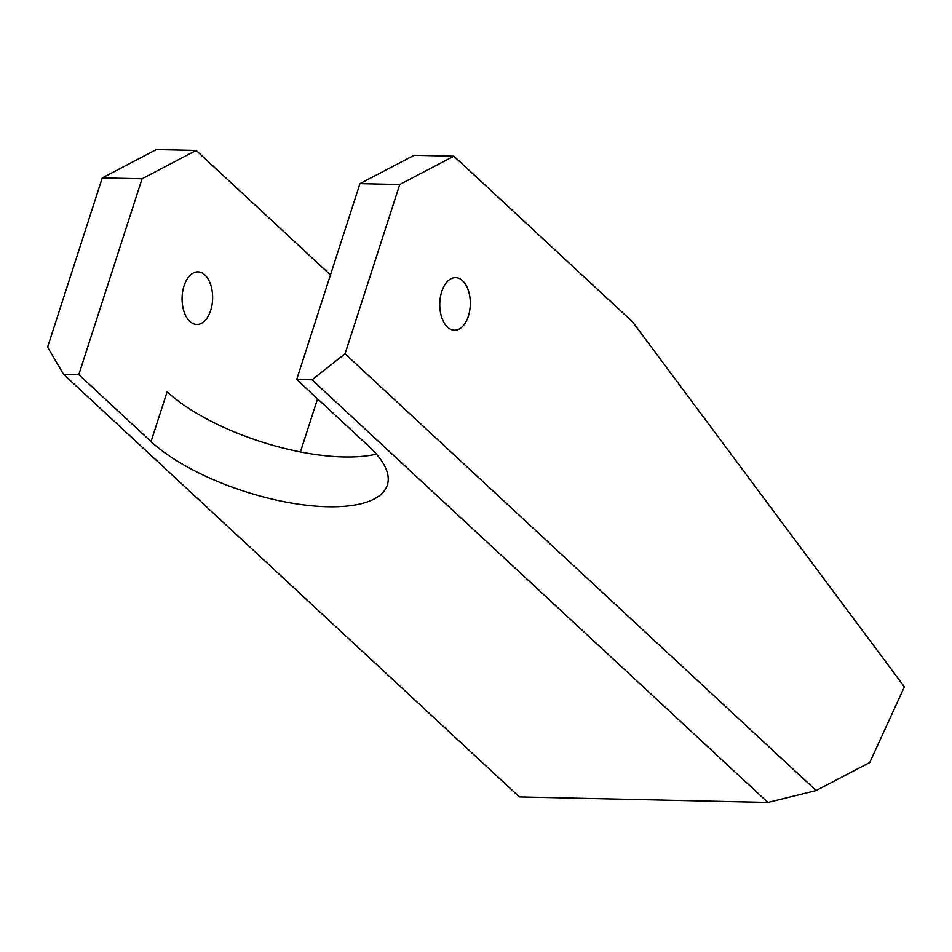 <?xml version="1.0" encoding="UTF-8"?>
<svg xmlns="http://www.w3.org/2000/svg" width="952" height="952" viewBox="0 0 952 952"><rect width="100%" height="100%" fill="white"/><g stroke="black" fill="none" stroke-linecap="round" stroke-linejoin="round"><path stroke-width="1.43" d="M330.463 274.938L196.171 150.428L156.39 149.535L102.281 177.881L47.6 347.159L63.51 374.267L519.387 796.919L767.895 802.465L312.006 379.8L296.703 379.455L368.936 446.428A133.815 49.849 17.9 0 1 387.321 485.127A133.815 49.849 17.9 0 1 287.73 502.394A133.815 49.849 17.9 0 1 151.035 441.573L167.124 391.784A133.815 49.849 17.9 0 0 376.421 454.116M312.006 379.8L345.064 353.787L816.162 790.553L869.735 762.492L904.4 686.892L632.533 321.824L453.854 156.164L414.06 155.283L359.963 183.617L296.703 379.455M317.575 398.817L300.415 451.95M151.035 441.573L78.802 374.6L142.062 178.762L196.171 150.428M189.853 321.407A26.311 15.268 91.3 0 0 196.766 324.477A26.311 15.268 91.3 0 0 212.058 304.7A26.311 15.268 91.3 0 0 204.858 274.938A26.311 15.268 91.3 0 0 197.945 271.867A26.311 15.268 91.3 0 0 182.653 291.657A26.311 15.268 91.3 0 0 189.853 321.407M78.802 374.6L63.51 374.267M142.062 178.762L102.281 177.881M816.162 790.553L767.895 802.465M468.336 316.254A26.311 15.268 91.3 0 0 455.627 277.615A26.311 15.268 91.3 0 0 440.336 297.393A26.311 15.268 91.3 0 0 447.535 327.155A26.311 15.268 91.3 0 0 454.449 330.225A26.311 15.268 91.3 0 0 468.336 316.254M453.854 156.164L399.745 184.51L359.963 183.617M345.064 353.787L399.745 184.51"/></g></svg>
